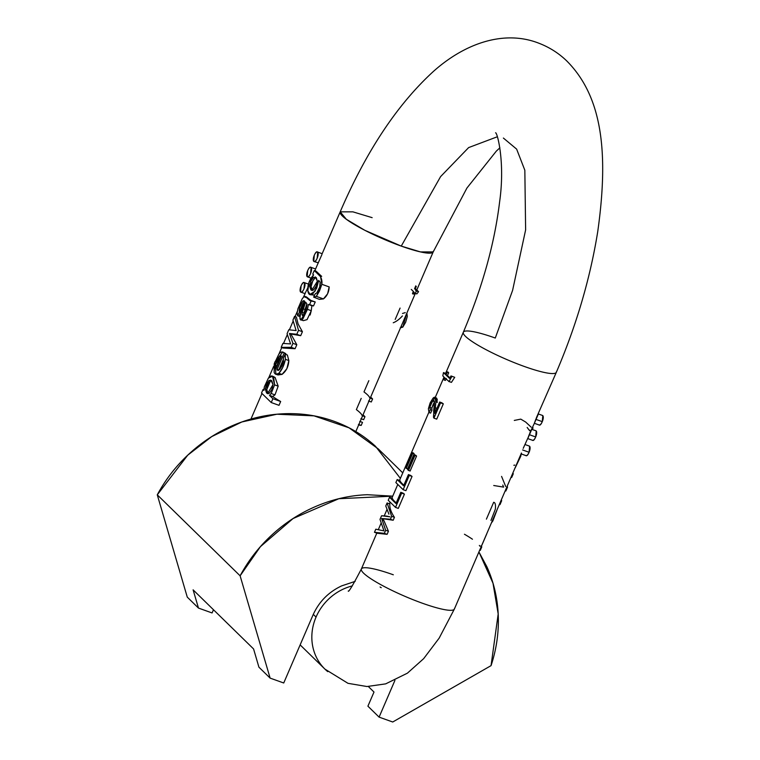 <?xml version="1.0" encoding="UTF-8"?>
<svg xmlns="http://www.w3.org/2000/svg" width="760" height="760" viewBox="0 0 760 760"><rect width="100%" height="100%" fill="white"/><g stroke="black" fill="none" stroke-linecap="round" stroke-linejoin="round"><path stroke-width="1.14" d="M402.762 472.872L378.233 448.884L349.077 427.832L313.984 415.853L276.897 414.219L241.841 421.971L211.707 436.61L187.739 455.173L157.273 494.826L240.112 575.814L260.423 546.649L293.056 518.548L338.827 498.721L392.74 496.147L367.346 494.712C350.18 495.349 333.431 499.073 317.11 505.884C300.779 512.696 285.978 522.13 272.697 534.194C259.416 546.25 248.558 560.13 240.112 575.814L270.113 678.11L283.736 682.993L312.645 615.847C318.535 602.195 328.206 592.202 341.677 585.875L355.167 581.371M478.942 552.007L493.002 583.224L498.189 613.947L491.055 665.636C496.575 648.897 498.969 631.997 498.237 614.916C497.506 597.835 493.696 581.742 486.818 566.628L478.942 551.988M373.996 692.047L368.353 686.527L373.996 692.047L367.906 706.183L373.996 692.047M379.097 717.126L367.906 706.183L379.097 717.126L392.73 722L491.055 665.636L392.73 722L379.097 717.126L394.924 680.39L379.097 717.126M212.087 612.95L213.475 609.739L212.087 612.95L198.464 608.067L212.087 612.95M400.387 478.382L375.497 446.291C363.394 435.176 349.495 426.806 333.801 421.192C318.108 415.577 301.673 413.088 284.506 413.725C267.339 414.361 250.591 418.085 234.27 424.897C217.939 431.708 203.138 441.142 189.857 453.207C176.577 465.262 165.718 479.142 157.273 494.826L240.112 575.814L270.113 678.11L258.913 667.166L270.113 678.11L283.736 682.993L312.645 615.847M157.273 494.826L187.273 597.122L198.464 608.067L187.273 597.122L157.273 494.826M253.574 648.945L193.116 589.846L253.574 648.945L258.913 667.166L253.574 648.945M198.464 608.067L193.116 589.846L198.464 608.067M499.899 147.801L496.337 151.107L466.934 188.034L433.2 251.911L420.498 251.921L401.251 246.107L364.857 230.318L346.36 219.298L340.195 211.85L352.887 211.84L372.144 217.655M272.65 396.511A50.635 7.885 23.3 0 0 280.668 401.498L279.015 405.327L271.244 402.543L272.887 398.715L269.467 395.371L271.177 393.499L274.598 384.873L273.572 376.969C272.07 375.326 270.322 375.734 268.346 378.195L264.328 386.868L263.929 390.45L263.017 389.557L261.516 393.034L271.244 402.543L261.516 393.034L263.017 389.557L263.929 390.45L264.328 386.868L268.346 378.195L272.469 376.209L274.598 384.873L271.177 393.499L269.467 395.371L272.887 398.715L280.668 401.498A50.635 7.885 -156.7 0 1 272.65 396.511L269.467 395.371L272.65 396.511L274.977 394.858L271.177 393.499L274.977 394.858L278.179 386.156L274.977 394.858M273.277 376.494L275.101 377.492L278.179 386.156L274.598 384.873L278.179 386.137M290.871 333.972L296.808 344.726L295.089 348.716L283.052 348.033L295.089 348.716L291.194 347.32L281.19 347.358L282.891 343.406L290.586 343.919L287.071 333.716L288.762 329.783L296.124 330.572L292.923 320.112L294.528 316.397L298.519 330.315L302.413 331.712L300.703 335.692L290.871 333.972L300.703 335.692L302.413 331.712L298.11 323.998L296.39 317.062L298.11 323.998L302.413 331.712L298.519 330.315L296.808 334.295L298.519 330.315L294.528 316.397L292.923 320.112L296.124 330.572L288.762 329.783L287.071 333.716L290.586 343.919L282.891 343.406L281.19 347.358L283.052 348.033L281.19 347.358L291.194 347.32L292.913 343.33L291.194 347.32L295.089 348.716L296.808 344.726L290.871 333.972L289.474 333.478L292.913 343.33L296.808 344.726L292.913 343.33L289.474 333.478L290.871 333.972M305.102 296.457L310.07 300.703L311.334 300.561L309.615 304.551L313.51 305.947L308.417 304.475L308.883 304.637L308.417 304.475L307.448 309.339L300.931 319.808L299.915 317.86L300.077 315.219L304.684 301.283L300.874 312.084L299.915 317.86C300.124 320.378 301.112 320.729 302.87 318.915L307.448 309.339L308.417 304.475L309.615 304.551L311.334 300.561L315.229 301.957L313.51 305.947L315.229 301.957L310.07 300.703L305.102 296.457L303.772 296.856L302.1 298.993L297.901 308.845L302.1 298.993L303.772 296.856L306.565 296.979L305.197 296.495M310.127 315.039L311.267 310.707L307.448 309.339L311.267 310.707L307.059 319.627L303.326 320.663L307.059 319.627M304.674 301.264L301.473 307.24L300.77 312.683C300.181 309.51 301.368 305.805 304.351 301.549L302.888 301.036L304.674 301.264M304.684 301.283L303.952 300.666L302.888 301.036C299.944 305.292 298.784 309.016 299.411 312.198L300.694 312.654L299.411 312.198L297.644 315.78L299.003 316.264L300.57 313.101L299.003 316.264L297.644 315.78L297.16 312.92L297.901 308.845L297.16 312.92L297.644 315.78L299.411 312.198L299.725 307.268L302.888 301.036L304.351 301.549M305.406 297.435L306.527 296.97L311.135 300.647M308.132 298.291L309.244 299.221M313.642 297.113L315.419 293.559L313.642 297.113L316.378 296.381L319.485 291.033L321.831 284.287L316.378 296.381L323.437 298.908L316.378 296.381L313.642 297.113L319.38 299.364L323.437 298.908C327.009 296.124 328.928 292.125 329.175 286.909L321.831 284.287L320.587 276.726L314.269 270.541L316.131 271.206L321.67 276.365L316.131 271.206L314.269 270.541L312.749 274.075L314.269 270.541C320.045 274.113 322.563 278.692 321.831 284.287L329.175 286.909L327.617 293.778L323.437 298.908L319.276 299.326M314.611 295.174L310.735 294.719M277.979 370.262L276.916 369.882L279.594 369.512L281.931 366.092L283.452 361.466L283.366 358.026L285.219 354.226L287.375 354.996L285.219 354.226L285.399 359.328L288.848 360.563L287.375 354.996L288.848 360.563L286.872 368.733L281.998 374.414L277.305 374.727M285.817 353.637L285.513 354.331L285.817 353.637L282.834 352.041L285.817 353.637L284.164 353.048L276.916 369.882L277.438 370.167M283.527 358.948L278.72 370.101L283.527 358.948M315.343 269.848L315.01 270.807M307.714 288.04L305.016 293.531M321.936 254.534L318.202 262.912M313.3 614.384L316.055 617.072L313.3 614.384M327.74 671.631A50.635 46.36 -45.6 0 1 316.055 617.072M361.266 569.62A50.635 7.885 23.3 0 0 422.427 603.24A50.635 7.885 23.3 0 0 454.48 608.408A50.635 7.885 -156.7 0 1 422.427 603.24A50.635 7.885 -156.7 0 1 361.266 569.62A50.635 7.885 -156.7 0 1 393.319 574.788M352.336 585.884A50.635 46.36 134.4 0 0 320.957 664.649M380.114 586.986A19.475 7.22 -70.3 0 0 381.244 587.679M463.229 332.87A50.635 7.885 23.3 0 0 524.39 366.491A50.635 7.885 23.3 0 0 556.443 371.659A50.635 7.885 -156.7 0 1 524.39 366.491A50.635 7.885 -156.7 0 1 463.229 332.87A50.635 7.885 -156.7 0 1 495.282 338.038L512.591 290.405L525.625 229.881L524.837 170.24L516.639 149.121L503.386 138.054L516.639 149.121L524.837 170.24L525.625 229.881L512.591 290.405L495.282 338.038M445.987 379.002L445.379 380.427L443.222 379.221L444.106 377.169L442.805 375.896L443.469 372.59L445.312 374.385L446.519 371.573L447.222 372.257L446.006 375.07L449.644 378.413L450.993 375.943L454.717 377.302L451.449 382.365L454.717 377.302L451.953 376.314L449.036 381.501L451.449 382.365L448.742 381.472L451.449 382.365M449.512 378.394L446.006 375.07L447.459 375.592L446.006 375.07L447.222 372.257L448.675 372.77A50.635 7.885 -156.7 0 1 448.162 372.162A50.635 7.885 23.3 0 0 448.675 372.77L447.459 375.592L450.129 377.957M415.53 455.154A50.635 7.885 23.3 0 0 416.565 456.038L410.077 471.095L416.565 456.038A50.635 7.885 -156.7 0 1 415.53 455.154L414.105 454.641L416.565 456.038L414.941 455.458L408.462 470.516L414.941 455.458L414.105 454.641L407.626 469.699L410.077 471.095L407.626 469.699L414.105 454.641L415.53 455.154M413.487 453.055A50.635 7.885 23.3 0 0 414.143 453.805L407.654 468.853L414.143 453.805A50.635 7.885 -156.7 0 1 413.487 453.055L411.901 452.485L414.143 453.805L412.737 453.302L406.248 468.35L407.654 468.853L405.422 467.542L411.901 452.485L412.737 453.302L406.248 468.35L405.422 467.542L411.901 452.485L413.487 453.055M412.053 476.434L405.916 490.675L412.053 476.434A50.635 7.885 -156.7 0 1 410.599 475.38A50.635 7.885 23.3 0 0 412.053 476.434L408.424 474.601L403.588 485.83L397.166 479.56L395.865 482.572L403.142 489.687L409.279 475.437L412.053 476.434M399.931 480.548A50.635 7.885 23.3 0 0 403.883 485.137A50.635 7.885 -156.7 0 1 399.931 480.548L397.166 479.56L403.588 485.83L408.424 474.601L409.279 475.437L403.142 489.687L405.916 490.675L403.142 489.687L395.865 482.572L397.166 479.56L399.931 480.548M404.424 494.142L398.287 508.392L404.424 494.142A50.635 7.885 -156.7 0 1 402.971 493.088A50.635 7.885 23.3 0 0 404.424 494.142L401.651 493.154L404.424 494.142M392.302 498.265A50.635 7.885 23.3 0 0 396.255 502.854A50.635 7.885 -156.7 0 1 392.302 498.265L389.538 497.268L395.96 503.547L400.795 492.309L401.651 493.154L400.795 492.309L395.96 503.547L389.538 497.268L388.236 500.289L389.538 497.268L392.302 498.265M388.436 531.259L387.106 534.337L377.226 533.273L374.462 532.285L375.791 529.197L374.462 532.285L384.341 533.349L385.662 530.271L388.436 531.259L383.952 520.638L388.436 531.259L387.106 534.337L384.341 533.349L387.106 534.337L377.226 533.273L374.462 532.285L384.341 533.349L385.662 530.271L388.436 531.259M389.851 503.965C389.509 507.756 391.039 512.211 394.43 517.332L393.186 520.239L381.644 518.51L382.204 520.02L383.952 520.638L382.204 520.02L385.662 530.271L381.644 518.51L383.809 519.289L381.644 518.51L390.412 519.251L391.666 516.334L394.43 517.332C391.039 512.211 389.509 507.756 389.851 503.965L387.087 502.978L391.666 516.334L394.43 517.332L393.186 520.239L390.412 519.251L393.186 520.239L382.802 518.633L390.412 519.251L391.666 516.334L387.087 502.978L385.776 506.008L388.911 514.149L385.776 506.008L387.087 502.978L389.851 503.965M441.864 402.8A50.635 7.885 23.3 0 0 443.308 403.845L436.724 419.14L443.308 403.845A50.635 7.885 -156.7 0 1 441.864 402.8L439.679 402.021L434.796 413.364L434.824 411.692L435.423 411.901L434.824 411.692L434.796 413.364L439.679 402.021L440.543 402.857L439.679 402.021L441.864 402.8M434.606 401.679L433.058 404.633L431.841 408.13L431.927 410.267L430.606 413.108L428.982 412.528L430.331 409.697L429.799 407.398L430.777 403.864L432.544 400.947C433.76 399.788 434.406 400.472 434.473 402.99L433.647 410.884L433.95 418.152L440.543 402.857L443.308 403.845L440.543 402.857L433.95 418.152L436.724 419.14L433.95 418.152L433.476 417.212L434.473 402.99L433.713 400.453L432.544 400.947L429.799 407.398L431.841 408.13L434.606 401.679M436.316 397.983L437.294 402.373L435.926 401.878L435.328 407.512L436.867 408.566M535.477 430.606L536.208 430.948L535.686 436.962L529.207 434.644L531.753 429.362L527.801 438.548L529.207 434.644L535.686 436.962C534.365 440.021 533.225 441.075 532.247 440.135M534.375 423.282L529.806 433.058M523.212 448.372L528.029 437.741M300.143 644.889L324.938 669.123L347.994 683.325L366.956 686.527L385.671 683.867L407.408 673.17L423.652 658.663L439.166 638.115L454.375 609.045L521.436 453.055M535.8 419.33L538.356 414.058L534.394 423.234L535.8 419.33L542.279 421.648A5.063 1.871 -70.3 0 0 542.802 415.634L542.279 421.648L535.8 419.33M322.173 253.678L340.195 211.85C366.291 151.116 397.442 104.243 433.627 71.231C465.11 43.178 503.928 29.934 538.042 42.902C548.891 46.959 558.41 52.915 566.58 60.771C603.212 97.289 608.513 154.821 597.74 231.6C590.188 278.53 576.384 325.423 556.339 372.295L536.399 417.743M539.115 424.992L534.385 423.301L534.622 422.427M340.091 212.486A50.635 7.885 23.3 0 0 401.251 246.107L440.61 176.586L468.635 147.592L497.296 136.781L468.635 147.592L440.61 176.586L401.251 246.107A50.635 7.885 23.3 0 0 433.305 251.275M529.672 430.72A50.635 7.885 23.3 0 0 529.131 430.008L529.862 430.264L529.131 430.008M515.185 467.856L520.771 456.199L520.277 456.019L520.771 456.199L515.185 467.856M512.744 473.508L513.304 473.708L511.698 477.432L513.304 473.708L512.744 473.508M511.147 477.233L511.698 477.432L511.147 477.233M501.115 500.526L501.667 500.726L501.391 499.881L501.667 500.726L499.966 504.678L499.406 504.478L499.966 504.678L501.667 500.726L501.115 500.526M486.637 534.137L481.897 545.139L486.637 534.137M480.88 545.975L481.792 546.867L480.291 550.354L479.74 550.154L480.291 550.354L481.792 546.867L480.88 545.975M514.786 465.13L513.855 465.281L514.814 465.091M490.96 520.41L495.339 509.228C495.805 504.792 495.244 502.483 493.658 502.303L486.409 519.146M533.054 427.861L532.494 427.661L533.054 427.861L532.351 429.485L533.054 427.861L532.598 427.414M501.581 476.406L505.675 486.438M506.977 486.903L507.537 487.103L507.243 486.286L507.537 487.103L505.846 491.026L505.286 490.827L505.846 491.026L507.537 487.103L506.977 486.903M493.734 485.507L503.614 487.122L502.778 485.07M491.52 522.785L492.85 520.952L496.917 510.264L491.549 522.728M511.062 477.423L511.698 477.432L511.062 477.423M505.219 490.979L505.846 491.026L505.219 490.979M527.174 427.471L529.121 430.065M521.379 453.026L520.771 456.199L521.379 453.026M514.292 420.432L520.752 419.13M520.799 419.14L525.654 422.037L531.192 427.186M464.445 534.242A50.635 7.885 -156.7 0 1 472.463 539.23M481.241 546.668L481.792 546.867L481.241 546.668M479.351 545.433A50.635 7.885 -156.7 0 1 479.93 546.202M521.208 453.862L521.389 453.197M522.614 449.948L529.093 452.276A5.063 1.871 -70.3 0 0 529.615 446.253L529.093 452.276L522.614 449.948M525.863 455.591A5.063 1.871 -70.3 0 0 529.093 452.276C527.772 455.335 526.623 456.389 525.654 455.44M528.884 445.92L529.615 446.253M527.801 438.548L527.981 437.883M535.933 430.768L531.753 429.362M532.466 440.277A5.063 1.871 -70.3 0 0 535.686 436.962A5.063 1.871 -70.3 0 0 536.208 430.948M534.394 423.234L534.575 422.579M539.058 424.963A5.063 1.871 -70.3 0 0 542.279 421.648C540.958 424.707 539.818 425.771 538.85 424.821M542.079 415.292L542.802 415.634M296.808 334.295L300.703 335.692L296.808 334.295L289.474 333.478L296.808 334.295M305.073 309.491L303.886 315.039L303.962 313.091L302.176 312.455L303.962 313.091L305.073 309.491L303.373 308.883L302.176 312.455L301.919 314.336L303.63 314.953L301.919 314.336L302.461 315.562L303.544 315.039L306.983 304.399L306.052 302.623L306.983 304.399L306.137 309.823L303.544 315.039L301.919 314.336L302.176 312.455L305.615 302.195L303.373 308.883L305.073 309.491L306.869 303.895M315.419 293.559L316.758 293.037L315.495 293.588M312.55 290.519L311.058 286.672L309.643 286.168L311.733 290.453L317.376 281.19L315.334 276.916L309.643 286.168L311.058 286.672C310.878 283.955 312.408 280.867 315.637 277.4L315.637 277.4M315.562 269.04L318.231 262.837M311.115 267.453C310.147 266.503 308.997 267.558 307.686 270.626L307.163 276.64C308.132 277.59 309.272 276.535 310.593 273.467L311.115 267.453A5.063 1.871 109.7 0 1 310.716 273.163A5.063 1.871 109.7 0 1 307.373 276.792A5.063 1.871 109.7 0 1 307.686 270.626A5.063 1.871 109.7 0 1 310.906 267.301M316.758 293.037C319.533 288.638 320.653 285.019 320.112 282.178L318.706 280.402L315.077 291.147L310.061 294.405L307.828 290.852C307.496 284.867 309.424 279.556 313.604 274.901L308.988 282.473L307.828 290.852C308.522 294.87 310.26 295.773 313.034 293.55L316.663 288.173L318.706 280.402L320.112 282.178L319.751 286.862L316.758 293.037M268.337 393.737L266.722 389.652L265.306 389.139L267.501 393.67L273.03 384.579L271.842 389.548L269.353 393.224L266.579 393.062L265.306 389.139L266.466 384.104L268.954 380.541L271.795 380.798L273.03 384.579L270.816 380.114L268.954 380.541L265.306 389.139L266.722 389.652L270.37 381.045L268.954 380.541L270.37 381.045L267.995 384.75L266.722 389.652L267.729 393.224M281.456 356.108L279.509 356.25L280.915 356.753L279.509 356.25L276.897 360.05L275.415 365.294L276.849 365.798L275.415 365.294L276.032 368.714L281.456 356.108L279.509 356.25L275.415 365.294L276.032 368.714L281.086 355.927M275.966 374.252L277.941 374.955L281.998 374.414L278.882 373.302L275.966 374.252L274.712 362.188L282.834 352.041M276.849 365.798L280.915 356.753L278.445 360.62L276.763 367.013M271.244 402.543L272.887 398.715L280.668 401.498L279.015 405.327L271.244 402.543M311.267 310.707L311.866 305.729L308.417 304.475M314.022 261.506L318.373 262.837M322.164 253.726L317.442 251.969M317.709 252.139C316.74 251.19 315.599 252.253 314.279 255.312L313.756 261.326C314.726 262.276 315.865 261.221 317.186 258.162L317.709 252.139A5.063 1.871 109.7 0 1 317.319 257.849A5.063 1.871 109.7 0 1 313.966 261.478A5.063 1.871 109.7 0 1 314.279 255.312A5.063 1.871 109.7 0 1 317.499 251.997M296.39 317.062L294.528 316.397L296.39 317.062M271.491 380.513L270.37 381.045M314.583 278.122L312.816 280.877L311.058 286.672L312.075 290.149M283.452 361.466L283.366 358.026L285.219 354.226L285.399 359.328L282.777 367.365L278.882 373.302C276.934 375.05 275.358 374.784 274.16 372.495L274.227 363.784L278.958 353.932C280.934 351.623 282.663 351.329 284.164 353.048L276.916 369.882L279.594 369.512L283.452 361.466M281.998 374.414C286.206 371.231 288.486 366.615 288.848 360.563L285.399 359.328C284.107 365.294 281.941 369.949 278.882 373.302L281.998 374.414M303.459 297.141L305.178 293.464M304.522 282.767C303.553 281.817 302.404 282.872 301.084 285.94L300.561 291.954C301.54 292.904 302.68 291.849 304 288.781L304.522 282.767A5.063 1.871 109.7 0 1 304.123 288.477A5.063 1.871 109.7 0 1 300.77 292.096A5.063 1.871 109.7 0 1 301.084 285.94A5.063 1.871 109.7 0 1 304.313 282.615M311.476 305.567L313.51 305.947M263.938 389.88L263.017 389.557L263.938 389.88M310.061 294.405L314.64 295.137M312.749 274.075L313.604 274.901L312.749 274.075M317.376 281.19L316.141 286.149L313.661 289.949L310.945 289.969L309.643 286.168L310.925 281.058L313.528 277.324L316.264 277.571L317.376 281.19M276.916 369.882L278.559 370.471M275.101 377.492L272.469 376.209M406.856 313.072L407.293 316.492L405.631 322.325L402.791 327.142L400.254 327.864L402.791 327.142L406.752 313.31M368.828 380.674L363.992 391.903A50.635 7.885 -156.7 0 1 369.816 397.964L372.59 398.962L370.671 397.09L372.59 398.962L371.288 401.974L368.933 401.128M370.234 398.116L372.59 398.962L371.288 401.974L368.514 400.985M415.919 290.719A50.635 7.885 -156.7 0 0 415.074 289.284L416.29 286.463M413.943 294.025L412.481 293.502L413.373 291.451L411.274 289.427M362.606 415.824L364.962 416.67L363.66 419.681L361.304 418.845M412.481 293.502L413.155 293.74M360.145 421.534L362.501 422.37L361.199 425.41L358.653 425.001L361.199 425.41L358.844 424.565M361.199 398.382L356.364 409.611A50.635 7.885 -156.7 0 1 362.188 415.682L364.962 416.67L363.042 414.798L364.962 416.67L363.66 419.681L360.895 418.693M416.822 293.93L415.33 293.388L416.822 293.93L418.56 291.669L416.717 289.873L418.56 291.669L416.404 290.899L418.56 291.669L416.822 293.93M414.551 293.113A50.635 7.885 23.3 0 0 413.877 292.068L412.993 294.12M416.024 289.19L414.57 288.667L415.777 285.855M358.425 424.412L361.199 425.41L362.501 422.37L359.736 421.382M386.669 516.097L390.003 516.838L381.577 515.755L380.009 519.394L383.962 530.879L380.009 519.394L381.577 515.755L386.669 516.097M449.644 378.413L450.993 375.943L451.953 376.314L449.036 381.501L444.809 377.853L443.925 379.905L443.222 379.221L444.106 377.169L442.805 375.896L443.469 372.59L445.73 373.397L443.469 372.59L445.312 374.385L446.519 371.573L448.162 372.162L446.519 371.573L448.675 372.77L447.459 375.592L448.96 377.084M436.848 408.595L435.328 407.512L434.824 411.692L435.926 401.878C436.192 397.328 435.224 396.102 433.01 398.202L430.151 402.866L428.393 408.737L428.982 412.528L428.393 408.737L434.834 397.452L435.926 401.878L437.294 402.373M402.971 493.088L400.795 492.309L402.971 493.088M383.962 530.879L375.791 529.197L383.962 530.879M395.513 507.395L401.651 493.154L395.513 507.395L398.287 508.392L395.513 507.395L388.236 500.289L395.513 507.395M446.262 378.375L445.379 380.427L443.925 379.905L444.809 377.853L449.036 381.501M410.599 475.38L408.424 474.601L410.599 475.38M451.953 376.314L454.717 377.302L451.953 376.314M402.401 315.941C399.361 319.305 396.312 321.575 393.252 322.762M402.515 313.481L405.251 312.607M401.062 326.524L402.791 327.142L401.062 326.524M395.2 319.438L400.083 308.085M434.368 401.603L432.544 400.947L434.368 401.603M437.342 399.998L436.658 398.107L434.834 397.452M428.982 412.528L430.606 413.108L431.927 410.267L430.331 409.697L428.982 412.528M430.331 409.697L431.927 410.267L431.841 408.13L429.799 407.398L430.331 409.697M433.2 251.911L355.822 431.575M250.952 419.055L261.972 393.481M263.577 389.756L264.024 388.702M268.764 377.701L273.647 366.358M279.043 353.837L281.741 347.558M283.518 343.453L287.346 334.552M289.37 329.849L293.189 320.986M295.079 316.587L297.312 311.419M376.817 533.13L361.37 568.983C352.849 585.295 348.469 592.639 348.241 591.033M495.586 132.829L495.567 132.81C497.087 131.86 505.324 161.709 499.633 201.742C494.57 243.552 482.467 287.052 463.334 332.234L445.616 373.359M444.02 377.084L435.262 397.404M428.849 412.309L399.522 480.405M397.784 484.443L391.894 498.113M390.155 502.151L389.433 503.814M387.058 509.333L384.218 515.936M381.197 522.956L378.299 529.672M521.189 453.919L525.929 455.62M525.169 444.59L529.34 446.082M527.792 438.605L532.522 440.306M538.356 413.962L542.526 415.454M311.6 278.312L307.43 276.811M315.58 268.974L310.84 267.283M305.007 293.616L300.837 292.125M308.988 284.287L304.247 282.596M303.326 320.663L300.931 319.808"/></g></svg>
